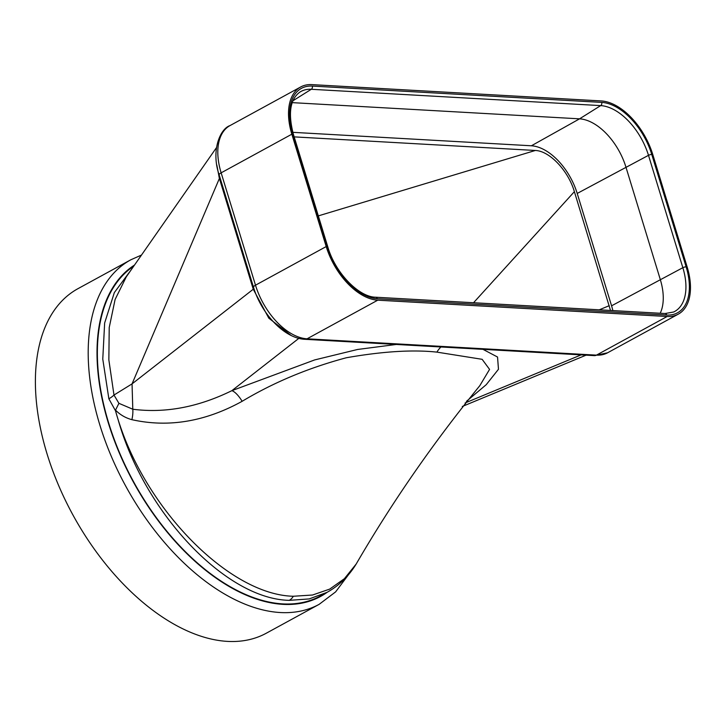 <?xml version="1.0" encoding="UTF-8"?>
<svg xmlns="http://www.w3.org/2000/svg" width="726" height="726" viewBox="0 0 726 726"><rect width="100%" height="100%" fill="white"/><g stroke="black" fill="none" stroke-linecap="round" stroke-linejoin="round"><path stroke-width="1.09" d="M479.822 385.66L489.569 369.389L482.146 359.316L436.907 352.128C412.749 349.524 382.557 351.402 346.329 357.755C308.305 367.928 273.584 382.439 242.148 401.296C205.195 421.679 168.432 427.805 131.887 419.673C125.58 417.967 120.126 414.791 115.516 410.145L115.516 410.816A189.595 109.172 -118.7 0 0 118.184 419.837C144.392 512.837 225.786 599.122 289.266 600.348L309.185 598.923L327.036 592.352L320.384 595.992A189.595 109.172 -118.7 0 1 282.768 603.896A189.595 109.172 -118.7 0 1 121.46 457.162A189.595 109.172 -118.7 0 1 133.756 266.143M327.036 592.352L327.036 592.352C338.924 585.773 348.643 576.335 356.185 564.029L356.348 563.757M216.82 165.02L219.388 178.442L132.05 383.882L253.256 289.229L268.801 318.16L291.072 335.421M253.918 288.567A6.235 1.715 163 0 1 253.256 289.229L219.388 178.442A6.235 1.715 163 0 0 220.042 177.797M396.269 344.46L357.573 349.469L314.639 359.933L231.875 390.661C198.162 407.204 165.138 413.393 132.794 409.228L118.919 403.329L113.982 395.044L108.855 359.896L109.218 327.553L115.098 299.484L126.288 276.842M115.516 410.816L108.873 398.81A24.947 9.438 -13.6 0 0 113.982 395.044L132.05 383.882L132.794 409.228A24.947 13.994 -68.5 0 1 131.887 419.673M115.516 410.145L118.919 403.329M108.873 398.81L102.774 359.098L104.644 322.997L114.345 292.578L131.361 269.573M118.184 419.837C146.706 511.331 230.532 594.966 293.331 596.255L312.516 595.021L329.695 589.113L344.387 578.695L356.185 564.029C392.203 502.011 433.44 442.533 479.895 385.579M298.867 338.343L231.875 390.661A24.947 8.53 -113 0 1 242.148 401.296M466.428 401.351L486.211 384.707L498.472 369.271L497.537 357.029L482.981 349.342M667.14 316.5L377.747 300.183A56.129 32.325 -118.7 0 1 326.201 246.568L291.843 134.201A56.129 32.325 -118.7 0 1 300.7 86.957A56.129 32.325 -118.7 0 1 311.844 84.615L601.237 100.932A56.129 32.325 -118.7 0 1 652.783 154.547L687.141 266.914A56.129 32.325 -118.7 0 1 678.275 314.158A56.129 32.325 -118.7 0 1 667.14 316.5L596.436 355.132L307.053 338.815A56.129 32.325 -118.7 0 1 255.498 285.2L221.14 172.833A56.129 32.325 -118.7 0 1 230.006 125.589C219.651 129.028 210.976 151.571 219.152 174.875A6.235 1.715 -17 0 1 221.14 172.833L291.843 134.201M660.197 313.26A50.484 29.067 61.3 0 0 660.27 279.428L625.921 167.062A50.484 29.067 61.3 0 0 579.557 118.837L292.215 102.638M612.862 310.592A49.894 28.731 61.3 0 0 611.573 305.809L577.215 193.443A49.894 28.731 61.3 0 0 531.396 145.781L292.814 132.332M610.502 310.456L574.384 191.664C568.331 170.9 549.773 150.954 535.343 150.473L294.166 136.878M535.343 150.473L318.324 215.885M574.384 191.664L473.543 302.742M130.871 259.763L78.063 288.612A196.329 113.056 61.3 0 0 58.352 484.832A196.329 113.056 61.3 0 0 227.383 641.385A196.329 113.056 61.3 0 0 266.342 633.19L319.141 604.341A196.329 113.056 61.3 0 1 280.182 612.535A196.329 113.056 61.3 0 1 280.154 612.526A196.329 113.056 61.3 0 1 111.142 455.964A196.329 113.056 61.3 0 1 130.871 259.763L141.488 255.062M134.519 265.044A190.094 109.463 61.3 0 0 120.743 456.264A190.094 109.463 61.3 0 0 282.877 604.35A190.094 109.463 61.3 0 0 282.904 604.35A190.094 109.463 61.3 0 0 327.344 592.18M219.007 176.99A6.235 1.933 163.5 0 0 219.597 176.336M293.331 596.255A12.469 9.601 93.2 0 1 289.266 600.348M678.275 314.158L607.58 352.791L594.34 355.622L304.947 339.305A6.235 4.801 -86.8 0 0 307.053 338.815L377.747 300.183M304.947 339.305C284.41 338.498 261.405 313.823 253.51 287.251A6.235 1.715 -17 0 1 255.498 285.2L326.201 246.568M465.112 402.966L581.136 354.878M440.936 346.974A24.947 19.203 -86.8 0 0 436.907 352.128M594.34 355.622A6.235 4.801 -86.8 0 0 596.436 355.132A56.129 32.325 -118.7 0 0 607.58 352.791M651.776 154.493L686.134 266.859A54.55 31.409 -118.7 0 1 666.695 315.048L377.302 298.731A54.55 31.409 -118.7 0 1 327.208 246.631L292.85 134.256A54.55 31.409 -118.7 0 1 312.289 86.076L601.682 102.384A54.55 31.409 -118.7 0 1 651.776 154.493A2.496 0.69 163 0 0 648.49 155.328L682.848 267.694A52.054 29.975 -118.7 0 1 673.637 312.008L665.043 313.532L375.651 297.215C358.88 297.097 335.167 272.84 327.798 246.876L293.449 134.51C287.895 113.347 290.082 99.181 300.01 92.02A52.054 29.975 -118.7 0 1 311.291 89.289L600.683 105.606A52.054 29.975 -118.7 0 1 648.49 155.328L577.215 193.443M601.682 102.384A2.496 1.924 93.2 0 1 600.683 105.606L579.557 118.837L531.396 145.781M686.134 266.859A2.496 0.69 163 0 0 682.848 267.694L611.573 305.809M666.695 315.048A2.496 1.924 -86.8 0 0 665.043 313.532M377.302 298.731A2.496 1.924 -86.8 0 0 375.651 297.215M327.208 246.631A2.496 0.69 -17 0 1 327.798 246.876M292.85 134.256A2.496 0.69 -17 0 1 293.449 134.51M312.289 86.076A2.496 1.924 93.2 0 1 311.291 89.289L292.923 100.796M599.24 309.82L609.241 305.682M348.534 574.647L335.612 591.89L319.141 604.341M216.402 147.741L126.206 276.951M253.51 287.251L219.152 174.875M462.28 406.469L586.082 355.159M300.7 86.957L230.006 125.589"/></g></svg>
